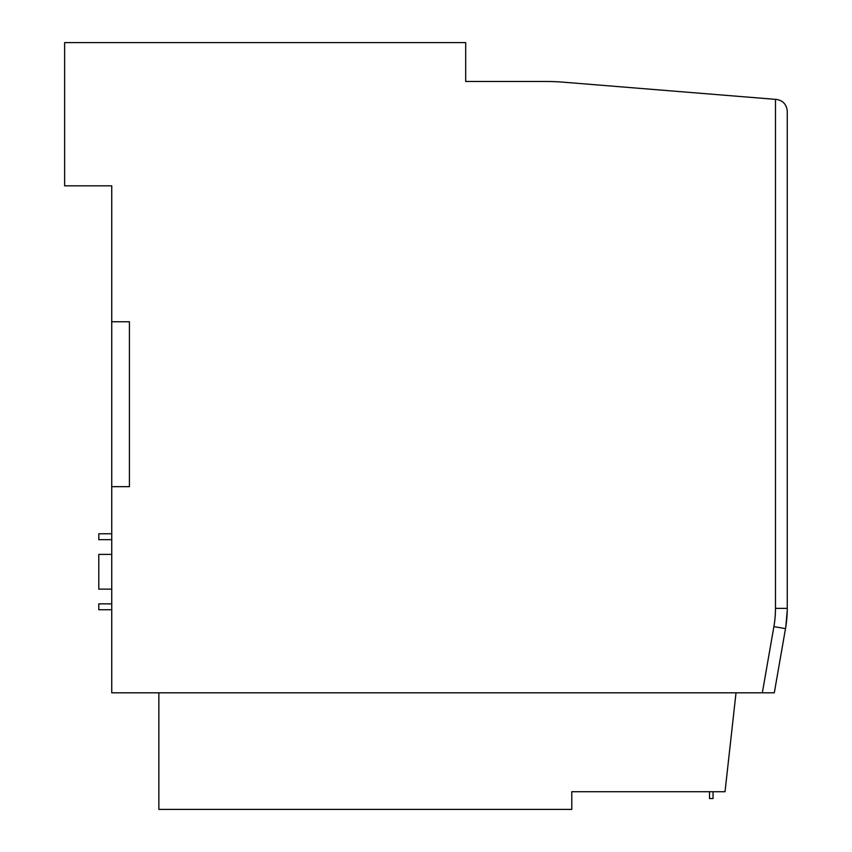 <?xml version="1.0" encoding="UTF-8"?>
<svg xmlns="http://www.w3.org/2000/svg" width="852" height="852" viewBox="0 0 852 852"><rect width="100%" height="100%" fill="white"/><g stroke="black" fill="none" stroke-linecap="round" stroke-linejoin="round"><path stroke-width="1.28" d="M762.338 692.793L773.893 626.614A106.01 106.01 0 0 0 775.48 608.381L775.48 99.364L776.428 99.439C783.031 100.589 786.641 104.508 787.259 111.175L787.259 608.381A117.789 117.789 0 0 1 785.501 628.638L774.298 692.793L111.74 692.793L111.74 185.832L64.624 185.832L64.624 42.6L465.693 42.6L465.693 81.472L465.693 53.197M736.021 692.793L725.02 791.732L571.777 791.732L571.777 809.4L158.855 809.4L158.855 692.793M775.48 99.364L564.12 82.239A235.578 235.578 0 0 0 545.099 81.472L465.693 81.472M111.74 486.662L129.408 486.662L129.408 321.758L111.74 321.758M785.8 626.827L787.237 610.511M709.514 791.732L709.514 798.537L713.049 798.537L713.049 791.732M111.74 589.137L98.789 589.137L98.789 554.386L111.74 554.386M111.74 603.855L98.789 603.855L98.789 609.744L111.74 609.744M111.74 539.667L98.789 539.667L98.789 533.778L111.74 533.778M787.259 603.195L787.259 573.716M776.428 99.439C783.031 100.589 786.641 104.508 787.259 111.175M775.48 608.381L787.259 608.381A117.789 117.789 0 0 1 785.501 628.638L773.893 626.614"/></g></svg>
